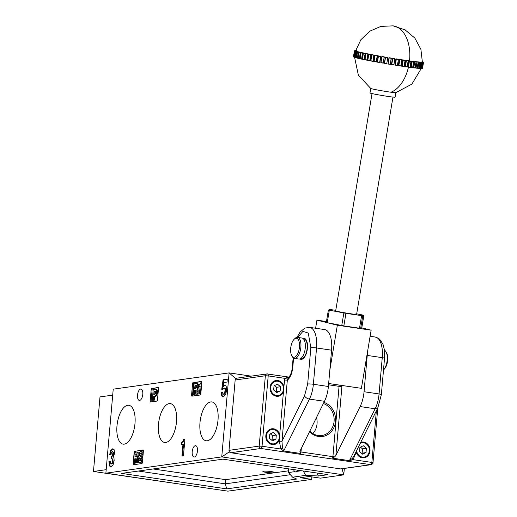<?xml version="1.0" encoding="UTF-8"?>
<svg xmlns="http://www.w3.org/2000/svg" width="517" height="517" viewBox="0 0 517 517"><rect width="100%" height="100%" fill="white"/><g stroke="black" fill="none" stroke-linecap="round" stroke-linejoin="round"><path stroke-width="0.78" d="M271.406 471.607A5.836 0.679 5 0 1 274.54 472.493A5.836 0.679 5 0 1 266.048 472.357A5.836 0.679 5 0 1 262.907 471.472A5.836 0.679 5 0 1 271.406 471.607M140.65 389.055A5.732 2.572 98.4 0 1 140.986 389.055A5.732 2.572 98.4 0 1 142.744 394.729A5.732 2.572 98.4 0 1 139.655 400.397A5.732 2.572 98.4 0 1 139.312 400.397A5.732 2.572 98.4 0 1 137.561 394.723A5.732 2.572 98.4 0 1 140.65 389.055M297.618 470.173A5.732 2.572 98.4 0 1 296.726 471.388L295.685 471.995M194.334 457.009A5.732 2.572 -81.6 0 0 197.423 451.341A5.732 2.572 -81.6 0 0 195.665 445.673A5.732 2.572 -81.6 0 0 195.329 445.673A5.732 2.572 -81.6 0 0 192.24 451.341A5.732 2.572 -81.6 0 0 193.998 457.009A5.732 2.572 -81.6 0 0 194.334 457.009M124.287 444.142A19.633 8.802 -81.6 0 0 134.84 424.896A19.633 8.802 -81.6 0 0 128.998 405.322A19.633 8.802 -81.6 0 0 127.686 405.289A19.633 8.802 -81.6 0 0 117.088 424.877A19.633 8.802 -81.6 0 0 123.279 444.161A19.633 8.802 -81.6 0 0 124.287 444.142M165.789 442.462A19.633 8.802 -81.6 0 0 176.349 423.21A19.633 8.802 -81.6 0 0 170.507 403.635A19.633 8.802 -81.6 0 0 169.188 403.609A19.633 8.802 -81.6 0 0 158.596 423.197A19.633 8.802 -81.6 0 0 164.781 442.474A19.633 8.802 -81.6 0 0 165.789 442.462M199.989 422.615A19.633 8.802 -81.6 0 0 206.289 440.794A19.633 8.802 -81.6 0 0 218.006 420.082A19.633 8.802 -81.6 0 0 212.009 401.948A19.633 8.802 -81.6 0 0 199.989 422.615M153.129 468.964L225.664 479.653L288.576 470.813M251.178 376.143L229.109 372.893L221.754 456.892L105.875 473.178L113.223 389.172L229.109 372.893L235.758 378.677M134.737 451.076A1.06 0.478 -81.6 0 0 134.161 452.194L133.153 463.743A1.06 0.478 -81.6 0 0 133.483 464.725A1.06 0.478 -81.6 0 0 133.548 464.725L141.826 463.562A1.06 0.478 -81.6 0 0 142.401 462.444L143.409 450.895A1.06 0.478 -81.6 0 0 143.08 449.913A1.06 0.478 -81.6 0 0 143.015 449.913L135.68 451.212A1.06 0.478 -81.6 0 0 135.099 452.317M151.772 388.319A1.06 0.478 -81.6 0 0 151.19 389.443L150.182 400.992A1.06 0.478 -81.6 0 0 150.512 401.974A1.06 0.478 -81.6 0 0 150.576 401.974L156.91 401.082A1.06 0.478 -81.6 0 0 157.485 399.964L158.499 388.416A1.06 0.478 -81.6 0 0 158.163 387.433A1.06 0.478 -81.6 0 0 158.099 387.433L152.709 388.461A1.06 0.478 -81.6 0 0 152.134 389.579L151.119 401.127A1.06 0.478 -81.6 0 0 151.21 401.883M193.158 382.509A1.06 0.478 -81.6 0 0 192.583 383.627L191.568 395.175A1.06 0.478 -81.6 0 0 191.904 396.158A1.06 0.478 -81.6 0 0 191.962 396.158L200.241 394.994A1.06 0.478 -81.6 0 0 200.822 393.876L201.83 382.328A1.06 0.478 -81.6 0 0 201.501 381.346A1.06 0.478 -81.6 0 0 201.436 381.346L194.095 382.645A1.06 0.478 -81.6 0 0 193.52 383.763L192.505 395.311A1.06 0.478 -81.6 0 0 192.602 396.067M112.099 463.219L112.661 463.303L111.22 463.975L110.347 462.993L110.334 461.183L108.913 461.384L109.546 466.024L111.077 466.625L113.087 464.835L114.147 460.815L113.96 457.694L113.378 456.789L114.58 453.37L114.102 449.648L112.628 448.821L110.599 450.682L109.656 454.708L111.032 454.514L111.297 452.834L112.312 451.496L113.016 452.168L112.389 455.787L111.304 456.285L111.09 458.741L112.189 458.922L112.603 461.074L112.099 463.219L111.019 463.982L111.394 464.001M112.312 451.496L113.578 452.252L113.617 453.777L112.952 455.871L111.866 456.369L111.659 458.721M113.029 448.821L111.161 450.766L110.218 454.786M110.528 466.625L111.077 466.625M111.09 458.741L112.751 459.006L113.165 461.151L112.661 463.303M181.357 442.397L181.163 444.652L182.953 444.4L181.932 456.097L183.451 455.884L184.924 439.043L183.677 439.217L183.108 441.169L181.357 442.397L181.926 442.481L181.738 444.568M223.318 386.322L223.913 382.49L227.008 382.057L227.26 379.194L223.092 379.775L221.748 389.256L223.066 389.217L223.674 388.131L224.901 387.996L225.502 388.823L225.593 390.852L225.082 393.301L224.158 394.342L223.396 394.258L222.866 393.767L222.737 392.099L221.244 392.306L221.696 395.957L223.273 396.933L225.67 394.484L226.569 390.316L226.162 386.238L224.753 385.204L223.318 386.322L223.887 386.406L224.443 385.682L223.88 385.598M225.076 385.204L224.443 385.682M222.872 396.933L223.273 396.933M224.158 387.912L224.94 388.739L225.024 390.768L224.52 393.217L223.596 394.258L224.158 394.342L223.428 393.851M293.695 469.591A5.732 2.572 -81.6 0 0 294.735 471.666L288.428 472.551L288.751 468.867M290.373 474.709L225.296 483.854L225.664 479.653M226.737 488.882L296.687 479.052L292.622 477.191L305.612 475.362L318.44 475.995L328.011 474.651L222.898 459.161L121.624 473.391L226.737 488.882L225.296 483.854L138.349 471.045M296.067 472.002L294.735 471.666M229.361 451.806L221.754 456.892L343.76 474.864L320.391 478.154L309.127 476.493L300.364 477.721L311.628 479.382L227.881 491.15L105.875 473.178M134.142 463.238L134.09 463.878A1.06 0.478 -81.6 0 0 134.181 464.634M143.319 450.139L135.68 451.212M158.402 387.66L152.709 388.461M201.74 381.572L194.095 382.645M111.653 458.825L112.751 459.006M111.304 456.285L111.866 456.369M111.536 456.252L112.099 456.337M112.389 455.787L112.952 455.871M113.055 453.693L113.617 453.777M113.016 452.168L113.578 452.252M110.599 450.682L111.161 450.766M109.546 466.024L110.832 466.644M108.913 461.384L109.475 461.461L110.108 466.108M110.321 461.345L109.475 461.461M112.603 461.074L113.165 461.151M182.507 456.013L183.516 444.484L182.953 444.4M181.57 442.371L181.926 442.481M183.108 441.169L183.671 441.253L182.133 442.455M183.677 439.217L184.239 439.301L183.671 441.253M184.912 439.204L184.239 439.301M221.696 395.957L223.144 396.946M221.244 392.306L221.806 392.39L222.258 396.041M222.724 392.261L221.806 392.39M224.52 393.217L225.082 393.301M225.024 390.768L225.593 390.852M224.94 388.739L225.502 388.823M223.092 379.775L223.654 379.859L222.329 389.236M227.247 379.355L223.654 379.859M303.305 471.006L305.612 475.362M296.726 471.388L301.398 470.728M292.622 477.191L288.428 472.551M342.015 468.757L343.76 474.864L344.328 468.434M311.628 479.382L311.848 476.894M318.44 475.995L316.856 473.003M141.632 453.189L140.773 455.374L138.931 455.361L140.773 455.374M140.979 454.029L140.042 453.894L140.695 453.054L141.219 454.572L138.601 460.44L138.252 462.405L141.464 461.952L141.626 460.156L139.596 460.44L141.6 456.769L142.104 454.501L141.871 451.987L142.808 452.123L141.089 451.257L139.829 452L138.931 455.361M142.808 452.123L143.041 454.643L142.537 456.912L140.54 460.576M141.626 460.156L142.563 460.292L142.401 462.088L138.252 462.405M136.352 458.883L135.725 458.967L135.357 463.129L134.349 463.271L133.405 463.129L134.42 462.986L134.782 458.831L135.725 458.967M137.729 452.213L138.847 453.215L138.963 455.057L137.994 457.726L138.375 458.417L138.375 462.702L136.307 462.721L138.375 462.702M138.252 461.92L138.401 462.431L137.464 462.295L137.315 461.778L138.252 461.92M155.669 396.268L154.732 396.132L156.082 394.607L156.548 392.506L156.367 390.07L155.358 389.32L156.554 389.456L157.304 390.206L157.485 392.642L157.019 394.742L155.669 396.268L154.564 396.423L154.228 400.242L152.276 400.248L154.228 400.242M200.842 393.618L199.497 393.54L200.855 393.463M200.118 386.47L199.019 386.354L200.144 386.199L199.497 393.54M196.117 390.329L195.484 390.419L195.122 394.581L193.171 394.581L194.185 394.439L194.547 390.283L195.484 390.419M197.494 383.666L198.612 384.661L198.722 386.503L197.759 389.178L198.14 389.87L198.14 394.154L196.072 394.174L198.14 394.154M141.154 453.48L140.889 453.079M141.464 461.952L142.401 462.088M139.92 459.703L140.857 459.846M140.559 458.644L141.503 458.779M140.85 458.198L141.787 458.333M141.6 456.769L142.537 456.912M142.104 454.501L143.041 454.643M141.871 451.987L140.818 451.257M139.829 455.231L140.042 453.894M135.357 463.129L134.42 462.986M134.782 458.831L136.223 458.747M136.417 459.057L135.809 458.689L136.417 459.057L136.307 462.721M137.315 461.778L137.425 460.227L138.369 460.363M137.425 460.227L137.438 458.282L138.375 458.417M137.438 458.282L137.057 457.59L137.994 457.726M137.057 457.59L137.69 456.537L138.627 456.673M137.69 456.537L138.02 454.915L138.963 455.057M138.02 454.915L137.91 453.073L138.847 453.215M137.91 453.073L136.792 452.078L134.342 452.42L133.405 463.129M138.013 452.213L136.792 452.078M156.082 394.607L157.019 394.742M156.548 392.506L157.485 392.642M156.367 390.07L157.304 390.206M155.358 389.32L153.206 389.618L152.276 400.248M153.29 400.106L153.627 396.287L154.564 396.423M153.627 396.287L154.732 396.132M200.454 393.405L201.378 382.832L201.779 382.89M201.378 382.832L200.596 382.942L200.241 384.17L199.142 384.939L199.019 386.354M195.122 394.581L194.185 394.439M194.547 390.283L195.988 390.199M196.182 390.503L195.575 390.135L196.182 390.503L196.072 394.174M197.203 394.019L198.166 393.883M197.229 393.747L197.08 393.23L198.017 393.366M197.08 393.23L197.19 391.679L198.127 391.815M197.19 391.679L197.197 389.734L198.14 389.87M197.197 389.734L196.815 389.043L197.759 389.178M196.815 389.043L197.449 387.989L198.392 388.125M197.449 387.989L197.785 386.367L198.722 386.503M197.785 386.367L197.675 384.525L198.612 384.661M197.675 384.525L196.55 383.53L194.108 383.873L193.171 394.581M197.778 383.666L196.55 383.53M136.986 455.244L136.695 456.44L134.943 457.034L135.202 454.075L136.436 453.907L136.986 455.244M136.695 453.939L136.947 454.314M153.782 394.484L154.661 394.361L155.358 393.599L155.43 391.44L154.816 391.169L154.066 391.279L153.782 394.484M196.751 386.697L196.46 387.892L194.702 388.48L194.961 385.527L196.202 385.352L196.751 386.697M196.46 385.391L196.706 385.766M136.863 454.113L135.202 454.075M136.139 454.217L135.906 456.899M154.066 391.279L155.003 391.414L154.745 394.348M155.384 391.363L155.003 391.414M196.628 385.566L194.961 385.527M195.904 385.669L195.665 388.351M207.446 488.138L93.467 471.465L99.994 396.914L112.706 395.13M106.179 469.682L93.467 471.465M354.752 50.815L355.748 50.899L354.507 50.899L353.531 56.754A35.02 1.364 -170.5 0 1 353.46 56.663L354.442 50.808A35.02 1.364 -170.5 0 0 354.507 50.899M353.945 56.967L355.198 50.95L354.869 50.802L355.851 50.957L354.921 51.112L353.945 56.967A35.02 1.364 -170.5 0 1 353.667 56.844L354.649 50.989A35.02 1.364 -170.5 0 0 354.921 51.112M354.248 57.083L354.953 57.497L356.006 51.222L355.425 51.034L356.394 51.189L356.95 51.37L355.709 51.383L354.733 57.238A35.02 1.364 -170.5 0 1 354.248 57.083L355.231 51.228A35.02 1.364 -170.5 0 0 355.709 51.383M355.205 57.381L356.116 57.833L357.169 51.551L356.355 51.325L357.292 51.474L358.081 51.694L356.859 51.713L355.883 57.568A35.02 1.364 -170.5 0 1 355.205 57.381L356.181 51.526A35.02 1.364 -170.5 0 0 356.859 51.713M356.517 57.736L357.635 58.214L358.682 51.939L357.635 51.674L359.554 52.062L358.365 52.094L357.383 57.956A35.02 1.364 -170.5 0 1 356.517 57.736L357.493 51.881A35.02 1.364 -170.5 0 0 358.365 52.094M360.116 52.198L361.344 52.482L360.207 52.527L359.477 58.647L360.53 52.372L359.153 52.282L360.116 52.198M363.445 52.947L362.359 53.005L361.642 59.119L362.688 52.844L361.215 52.521L363.445 52.947L362.391 59.222M365.823 53.445L363.47 53.012L365.823 53.445L364.769 59.72L364.084 59.636L365.138 53.361L364.084 59.636L362.443 59.087A35.02 1.364 -170.5 0 0 363.826 59.377L364.084 59.636M368.453 53.975L366.01 53.535L368.453 53.975L367.4 60.25L366.792 60.179L367.846 53.904L366.792 60.179L365.015 59.617A35.02 1.364 -170.5 0 0 366.534 59.927L364.957 59.81M371.309 54.531L368.802 54.091L371.309 54.531L370.256 60.812L369.733 60.754L370.786 54.479L369.733 60.754L367.749 60.373L368.815 54.324A35.02 1.364 9.5 0 0 370.463 54.64M374.36 55.112L371.813 54.673L374.36 55.112L373.306 61.387L372.873 61.349L373.927 55.073L372.873 61.349L370.76 60.954L371.794 54.783M377.572 55.7L375.012 55.274L377.572 55.7L376.518 61.975L376.182 61.956L377.229 55.681L376.182 61.956L374.101 61.368A35.02 1.364 -170.5 0 0 375.949 61.71L373.959 61.549M380.906 56.301L378.366 55.888L380.906 56.301L379.859 62.576L380.667 56.301L379.62 62.576L377.488 61.988A35.02 1.364 -170.5 0 0 379.394 62.331L377.313 62.163L378.354 55.901M382.044 56.502L384.331 56.902L383.284 63.177L384.196 56.915L383.142 63.19L380.984 62.609A35.02 1.364 -170.5 0 0 382.942 62.951L380.783 62.783L382.044 56.502M385.488 57.096L387.808 57.49L386.761 63.765L387.776 57.529L386.722 63.804L384.558 63.229A35.02 1.364 -170.5 0 0 386.542 63.565L384.331 63.397L385.488 57.096M388.971 57.691L391.369 58.124L390.316 64.399L391.136 58.311A35.02 1.364 9.5 0 1 389.146 57.982L387.924 64.005L390.316 64.399L391.369 58.124L388.971 57.73L387.924 64.005L390.154 64.166A35.02 1.364 -170.5 0 1 388.17 63.837L387.976 63.972M392.461 58.266L394.936 58.705L393.883 64.98L394.729 58.893A35.02 1.364 9.5 0 1 392.758 58.576L392.461 58.266L391.408 64.541L393.883 64.98L394.936 58.705L392.558 58.318L391.511 64.593L393.883 64.98M395.906 58.815L398.439 59.255L397.386 65.53L395.059 65.168L396.326 59.145A35.02 1.364 9.5 0 0 398.258 59.449L395.906 58.815L394.859 65.097L397.386 65.53M399.279 59.345L401.838 59.778L400.785 66.053L398.536 65.711L399.815 59.694A35.02 1.364 9.5 0 0 401.683 59.978L399.279 59.345L398.232 65.62L400.791 66.053L401.851 59.798M402.543 59.843L405.095 60.263L404.048 66.538L401.89 66.221L403.182 60.205A35.02 1.364 9.5 0 0 404.973 60.47L402.543 59.843L401.489 66.118L404.048 66.538M405.651 60.295L408.178 60.702L407.131 66.977L405.095 66.687L406.394 60.676A35.02 1.364 9.5 0 0 408.087 60.916L405.651 60.295L404.604 66.57L407.131 66.977M408.585 60.709L411.054 61.096L408.585 60.709L407.532 66.984L410.007 67.171A35.02 1.364 9.5 0 1 408.436 66.958L409.419 61.096A35.02 1.364 -170.5 0 0 410.989 61.316L410.007 67.171M421.232 68.541L411.868 84.142L395.796 92.666A12.738 0.498 -170.5 0 1 391.02 92.213A12.738 0.498 -170.5 0 1 373.397 89.183A12.738 0.498 -170.5 0 1 370.792 88.485L358.371 75.185L354.597 57.387M360.168 58.796L361.642 59.119L360.155 58.595A35.02 1.364 -170.5 0 0 360.756 58.725A35.02 1.364 -170.5 0 0 361.377 58.86L362.365 59.216L363.393 53.077M370.741 88.452L369.985 92.963A12.738 0.498 9.5 0 0 372.634 93.713A12.738 0.498 9.5 0 0 386.587 96.214A12.738 0.498 9.5 0 0 395.104 97.164L395.86 92.653M370.76 60.954L372.628 61.096A35.02 1.364 -170.5 0 1 370.876 60.767L370.799 60.832M367.749 60.373L369.481 60.502A35.02 1.364 -170.5 0 1 367.833 60.179L367.781 60.23M362.443 59.087L363.419 53.212A35.02 1.364 9.5 0 0 364.802 53.516M423.164 61.975L422.376 61.801M423.171 61.93L422.383 61.704M422.544 68.192L423.526 62.337L422.37 61.937M422.376 61.846L423.462 62.247M422.518 68.257A35.02 1.364 -170.5 0 1 422.376 68.309L423.352 62.454A35.02 1.364 9.5 0 0 423.494 62.395L422.279 68.418M423.333 62.143L422.182 62.046L423.333 62.143M421.4 68.509L421.827 68.36L422.809 62.505A35.02 1.364 9.5 0 0 423.152 62.486L422.176 68.341L421.827 68.36A35.02 1.364 -170.5 0 0 422.176 68.341M421.542 68.535L422.809 62.505M423.009 62.234L421.633 62.092L423.009 62.234M420.334 68.47L420.909 68.347L421.885 62.492A35.02 1.364 9.5 0 0 422.441 62.505L421.458 68.36L420.909 68.347A35.02 1.364 -170.5 0 0 421.458 68.36M420.605 68.515L421.885 62.492M422.324 62.26L420.722 62.072L422.324 62.26M418.919 68.36L419.63 68.27L420.605 62.408A35.02 1.364 9.5 0 0 421.355 62.46L420.373 68.322L419.63 68.27A35.02 1.364 -170.5 0 0 420.373 68.322M420.237 68.502L419.332 68.438L420.605 62.408M421.265 62.221L419.468 61.995L421.265 62.221M417.161 68.192L418.001 68.128L418.983 62.266A35.02 1.364 9.5 0 0 419.914 62.357L418.938 68.212L418.001 68.128A35.02 1.364 -170.5 0 0 418.938 68.212M417.678 68.289L418.983 62.266M419.856 62.118L417.878 61.853L419.856 62.118M416.114 61.827L415.086 67.94L416.043 67.921L417.025 62.066A35.02 1.364 9.5 0 0 418.143 62.182L417.161 68.044L416.043 67.921A35.02 1.364 -170.5 0 0 417.161 68.044M417.07 68.231L415.726 68.082L417.025 62.066M418.111 61.95L415.972 61.652L418.111 61.95M413.451 67.817L414.505 61.542L413.768 61.394L412.721 67.669L413.781 67.656L414.763 61.801A35.02 1.364 9.5 0 0 416.043 61.95L414.996 67.998L413.781 67.656A35.02 1.364 -170.5 0 0 415.067 67.811M413.768 61.394L416.043 61.723L414.763 61.801M412.644 67.714L410.918 67.494L411.959 61.219L411.299 61.077L410.252 67.352L411.241 67.333L412.217 61.478A35.02 1.364 9.5 0 0 413.652 61.659L412.631 67.714L411.241 67.333A35.02 1.364 -170.5 0 0 412.669 67.52M411.299 61.077L413.684 61.439L412.217 61.478M409.419 61.096L408.113 67.113L410.007 67.372M355.709 50.511L356.381 50.485M355.017 50.537L355.741 50.517M355.03 50.492L355.722 50.608M355.683 50.744L354.798 50.517M353.46 56.663L354.442 50.808M358.171 58.143A35.02 1.364 -170.5 0 0 359.225 58.382L358.171 58.143L359.153 52.282A35.02 1.364 -170.5 0 0 360.207 52.527M360.155 58.595L361.137 52.734A35.02 1.364 9.5 0 0 361.738 52.87A35.02 1.364 9.5 0 0 362.359 53.005M367.516 54.065A35.02 1.364 9.5 0 1 365.991 53.762L365.971 53.716M373.61 55.241A35.02 1.364 9.5 0 1 371.852 54.912L371.807 54.815M376.925 55.849A35.02 1.364 9.5 0 1 375.083 55.513L375.019 55.397M380.376 56.469A35.02 1.364 9.5 0 1 378.463 56.127L378.386 55.991M383.924 57.09A35.02 1.364 9.5 0 1 381.96 56.754L381.863 56.592M384.331 56.902L381.837 56.502L380.79 62.764M387.517 57.71A35.02 1.364 9.5 0 1 385.533 57.368L385.417 57.193M387.808 57.49L385.385 57.122L384.331 63.397M393.747 64.748A35.02 1.364 -170.5 0 1 391.776 64.431L391.556 64.573M397.276 65.31A35.02 1.364 -170.5 0 1 395.343 65.006L395.104 65.155M400.701 65.833L400.701 65.833A35.02 1.364 -170.5 0 1 398.833 65.549L398.568 65.704M403.99 66.325A35.02 1.364 -170.5 0 1 402.2 66.06L401.916 66.221M407.105 66.771A35.02 1.364 -170.5 0 1 405.418 66.531L405.108 66.693M354.882 50.517L355.709 50.653M356.491 57.885L356.116 57.833M358.126 58.285L357.635 58.214M360.091 58.731L358.197 58.35M335.766 310.316L329.516 309.444L328.599 310.032L345.938 313.354L362.76 315.784L363.897 315.273L356.698 313.832M328.385 309.961L326.285 322.511L343.837 325.904L359.502 328.211L361.738 327.856L371.135 330.182L361.402 388.338L328.65 383.511M355.528 314A10.611 0.414 -170.5 0 1 356.607 314.368A10.611 0.414 -170.5 0 1 348.49 313.418A10.611 0.414 -170.5 0 1 336.754 311.234A10.611 0.414 -170.5 0 1 335.675 310.866L372.033 93.583M371.135 330.182L337.349 325.206L327.952 322.879M361.797 327.83L363.897 315.273L361.738 327.856M326.292 322.466L316.947 320.146L326.447 321.548M316.947 320.146L315.596 328.243M329.82 370.198L337.349 325.206M328.385 309.954L326.285 322.511M303.001 338.473A10.611 4.756 98.4 0 1 304.119 338.351A10.611 4.756 98.4 0 1 307.441 348.167A10.611 4.756 98.4 0 1 301.03 359.347A10.611 4.756 98.4 0 1 299.989 358.914A10.611 4.756 -81.6 0 0 301.03 359.347A10.611 4.756 -81.6 0 0 307.441 348.167A10.611 4.756 -81.6 0 0 304.119 338.351A10.611 4.756 -81.6 0 0 303.001 338.473M303.473 338.9L304.028 338.984A9.978 4.472 98.4 0 1 307.15 348.206A9.978 4.472 98.4 0 1 301.12 358.72L300.564 358.636M386.044 351.87L386.613 352.878A9.552 4.285 -81.6 0 1 387.666 360.129A9.552 4.285 -81.6 0 1 384.209 369.228L383.511 369.894A10.611 4.756 -81.6 0 0 387.214 359.922A10.611 4.756 -81.6 0 0 386.044 351.87A10.611 4.756 -81.6 0 0 384.435 350.261M294.147 339.255L294.981 338.454A10.611 4.756 98.4 0 1 297.553 337.381A10.611 4.756 98.4 0 1 300.875 347.198A10.611 4.756 98.4 0 1 294.457 358.384A10.611 4.756 98.4 0 1 292.305 356.62L291.737 355.606A9.552 4.285 98.4 0 1 290.683 348.361A9.552 4.285 98.4 0 1 294.147 339.255A9.552 4.285 98.4 0 1 299.446 347.127A9.552 4.285 98.4 0 1 296.26 355.954A9.552 4.285 98.4 0 1 291.737 355.606M297.553 337.381L301.96 338.034A10.611 4.756 98.4 0 1 305.282 347.851A10.611 4.756 98.4 0 1 298.871 359.031L294.457 358.384M309.728 431.016A16.447 14.579 82 0 0 318.117 435.501A16.447 14.579 82 0 0 321.832 435.514A16.447 14.579 82 0 0 334.092 421.368A16.447 14.579 82 0 0 323.358 403.531M323.92 402.394A17.513 15.516 -98 0 1 335.352 422.777A17.513 15.516 -98 0 1 318.517 436.484A17.513 15.516 -98 0 1 309.45 431.566M279.128 441.175L281.978 441.311L282.444 447.942L283.71 450.973L280.86 449.014L279.193 440.465A7.962 7.051 -98 0 1 273.978 444.555A7.962 7.051 -98 0 1 265.828 435.637A7.962 7.051 -98 0 1 271.761 428.787A7.962 7.051 -98 0 1 279.684 434.81L283.419 392.164A7.962 7.051 -98 0 1 278.204 396.255A7.962 7.051 -98 0 1 270.055 387.336A7.962 7.051 -98 0 1 275.988 380.493A7.962 7.051 -98 0 1 283.911 386.516L284.822 378.341L288.557 377.042L289.468 377.184M271.47 444.4A7.962 7.051 82 0 0 271.948 444.09M275.697 396.1A7.962 7.051 82 0 0 276.175 395.789M360.743 442.326A7.962 7.051 -98 0 1 361.861 442.061A7.962 7.051 -98 0 1 370.004 450.986A7.962 7.051 -98 0 1 364.071 457.829A7.962 7.051 -98 0 1 356.148 451.806L356.084 452.511L355.722 452.453M361.57 457.674A7.962 7.051 82 0 0 362.049 457.364M312.869 433.576A16.447 14.579 82 0 0 317.05 423.766A16.447 14.579 82 0 0 316.488 417.381M266.488 435.734A7.219 6.398 -98 0 1 271.864 429.524A7.219 6.398 -98 0 1 279.251 437.615A7.219 6.398 -98 0 1 273.874 443.819A7.219 6.398 -98 0 1 266.488 435.734M270.714 387.433A7.219 6.398 -98 0 1 276.091 381.223A7.219 6.398 -98 0 1 283.478 389.314A7.219 6.398 -98 0 1 278.101 395.518A7.219 6.398 -98 0 1 270.714 387.433M360.246 443.327A7.219 6.398 -98 0 1 361.965 442.798A7.219 6.398 -98 0 1 369.345 450.889A7.219 6.398 -98 0 1 363.968 457.093A7.219 6.398 -98 0 1 356.607 450.656M235.164 379.995L265.357 375.756A2.12 1.881 -98 0 1 266.934 373.933L236.747 378.173A2.12 1.881 82 0 0 235.164 379.995L229.012 450.346A2.12 1.881 82 0 0 230.705 452.724L340.509 468.9A2.12 1.881 82 0 0 340.987 468.906L371.18 464.66A2.12 1.881 -98 0 1 370.695 464.66L260.891 448.485L230.705 452.724M289.184 377.087L287.633 378.987L287.329 380.157L284.479 380.014M296.991 337.375L300.151 331.972L304.784 328.108L309.573 327.358L324.592 329.568A22.289 9.991 98.4 0 1 331.571 350.177L328.392 386.49A21.223 9.519 98.4 0 1 324.463 401.302L299.892 451.283M287.633 378.987A2.12 0.478 18.2 0 1 284.822 378.341L268.207 375.898L262.048 446.242L280.86 449.014A2.12 0.485 -34.8 0 1 282.444 447.942M367.4 352.497A22.289 9.991 98.4 0 1 367.232 355.431L364.052 391.744A21.223 9.519 98.4 0 1 360.123 406.556L335.882 455.445L334.745 456.847L332.909 456.685L339.062 386.335A2.12 0.95 -81.6 0 0 338.958 385.029M356.084 452.511L353.046 459.652L349.408 460.653L352.465 458.256L353.893 456.136L377.785 407.965A4.246 2.23 -153.6 0 1 375.142 408.766L349.408 460.653L332.515 458.165L334.745 456.847M301.359 447.89L300.997 451.981L299.899 451.716L300.603 453.467L283.71 450.973L309.444 399.092L324.463 401.302M269.945 429.795A7.962 7.051 82 0 0 269.396 429.627M279.193 440.465L279.684 434.81M283.419 392.164L283.911 386.516M274.172 381.494A7.962 7.051 82 0 0 273.622 381.326M340.509 468.9L370.695 464.66A2.12 0.95 -81.6 0 0 371.852 462.424L353.046 459.652A2.12 0.84 47.8 0 1 352.465 458.256M269.803 434.093L273.235 432.471L276.304 435.049L275.936 439.25L272.504 440.872L269.435 438.293L269.803 434.093M273.661 389.992L274.029 385.792L277.461 384.17L280.531 386.748L280.162 390.949L276.731 392.571L273.661 389.992M366.398 448.323L366.036 452.524L362.598 454.146L359.528 451.567L359.897 447.367L363.335 445.744L366.398 448.323L362.507 448.872L360.42 447.121M276.304 435.049L272.407 435.598L270.326 433.847M271.515 440.045L275.936 439.25M272.039 439.799L272.407 435.598M275.742 391.744L280.162 390.949M276.265 391.498L276.634 387.298L280.531 386.748M276.634 387.298L274.553 385.546M361.616 453.319L366.036 452.524M362.139 453.073L362.507 448.872M134.09 463.878L133.153 463.743M134.161 452.194L135.047 452.323M151.119 401.127L150.182 400.992M151.19 389.443L152.134 389.579M192.505 395.311L191.568 395.175M192.583 383.627L193.52 383.763M409.516 60.838A33.96 21.029 -82.3 0 0 393.069 25.85L380.867 26.406L369.655 31.246L360.879 39.738L355.67 50.789M408.456 67.165A33.96 21.029 97.7 0 1 391.02 92.213M377.32 62.13L378.36 55.933M373.972 61.491L374.999 55.351M365.991 53.762L365.015 59.617M368.815 54.324L367.833 60.179M371.852 54.912L370.876 60.767M375.083 55.513L374.101 61.368M378.463 56.127L377.488 61.988M381.96 56.754L380.984 62.609M385.533 57.368L384.558 63.229M389.146 57.982L388.17 63.837M392.758 58.576L391.776 64.431M396.326 59.145L395.343 65.006M399.815 59.694L398.833 65.549M403.182 60.205L402.2 66.06M406.394 60.676L405.418 66.531M422.034 61.504L422.615 61.691M410.026 67.21L411.021 61.277M397.392 65.504L398.433 59.293M400.798 66.002L401.825 59.843M404.061 66.454L405.076 60.36M407.15 66.855L408.152 60.844M327.216 322.737L329.316 310.181M360.659 328.334L362.76 315.784M361.603 315.661L359.502 328.211M343.837 325.904L345.938 313.354M343.85 312.998L341.75 325.548M328.541 384.784L339.062 386.335L341.911 386.477L341.944 385.469M288.861 377.074L266.934 373.933A2.12 1.881 -98 0 1 267.418 373.933A2.12 0.95 98.4 0 1 267.541 373.933A2.12 0.95 98.4 0 1 268.207 375.898L265.357 375.756L259.198 446.106L262.048 446.242A2.12 0.95 98.4 0 1 260.891 448.485A2.12 1.881 -98 0 1 259.198 446.106L229.012 450.346M300.603 453.467A2.12 0.95 98.4 0 0 300.997 451.981L332.909 456.685A2.12 0.95 -81.6 0 1 332.515 458.165M297.65 337.401L302.936 331.352L308.268 333.077L310.853 347.689L307.673 383.995L304.532 395.848L281.978 441.311L287.329 380.157C290.231 377.824 292.047 373.552 292.784 367.341A4.246 0.498 -175 0 0 292.305 367.522C291.762 372.201 290.567 375.42 288.712 377.19L289.074 377.1M377.791 407.952L372.996 462.747L371.852 462.424L376.37 410.815M335.882 455.445L341.911 386.477M292.784 367.341L293.591 358.061M309.573 327.358A22.289 9.991 98.4 0 1 316.553 347.967L331.571 350.177M328.392 386.49L313.373 384.273A21.223 9.519 98.4 0 1 309.444 399.092A4.246 2.23 -153.6 0 1 304.532 395.848M307.673 383.995A4.246 0.498 -175 0 1 313.373 384.273L316.553 347.967A4.246 0.498 5 0 0 310.853 347.689M367.232 355.431L382.25 357.648A22.289 9.991 -81.6 0 0 375.271 337.032L370.114 336.276M360.123 406.556L375.142 408.766A21.223 9.519 -81.6 0 0 379.071 393.954L364.052 391.744M375.271 337.032L379.633 339.126L383.019 344.309L384.364 349.699L384.532 358.287A4.246 0.498 5 0 0 382.25 357.648L379.071 393.954A4.246 0.498 -175 0 1 381.352 394.6L377.785 407.965M111.704 458.728L112.267 458.812M356.607 314.368L392.965 97.086M373.946 61.536L374.993 55.293M370.741 60.922L371.781 54.705M367.716 60.327L368.757 54.13M364.918 59.759L365.946 53.587M422.647 61.704L422.066 61.51M423.236 61.95L422.887 61.788M422.544 68.199L423.526 62.337M422.518 68.263L423.501 62.389M421.581 68.541L422.021 68.515M422.169 68.367L423.164 62.454M420.631 68.522L421.303 68.541M421.458 68.412L422.454 62.454M420.379 68.393L421.381 62.389M417.691 68.289L418.822 68.399M418.944 68.302L419.953 62.266M417.174 68.154L418.195 62.072M413.464 67.817L415.002 68.005M412.708 67.669L413.736 61.517M410.059 67.339L411.093 61.161M356.355 50.485L355.683 50.466M355.405 50.466L354.972 50.492M353.751 57.051L354.106 57.213M353.667 56.87L354.649 50.963M354.339 57.303L354.927 57.49M354.242 57.129L355.237 51.177M355.276 57.6L356.097 57.826M355.179 57.445L356.187 51.454M356.568 57.949L357.615 58.208M356.484 57.814L357.493 51.784M358.126 58.24L359.141 52.172M360.091 58.705L361.118 52.598M362.417 59.287L364.078 59.636M397.399 65.53L398.445 59.268M404.074 66.519L405.115 60.295M407.17 66.951L408.21 60.748M393.069 25.85L405.141 29.902L414.873 38.109L420.896 49.335L422.363 61.982M271.864 429.524L268.918 429.937M276.091 381.223L273.144 381.636M361.965 442.798L360.394 443.017M292.305 367.522L293.165 357.732M372.996 462.747C373.274 463.297 372.673 463.936 371.18 464.66M381.352 394.6L384.532 358.287M273.874 443.819L270.927 444.232M278.101 395.518L275.154 395.932M363.968 457.093L361.021 457.506"/></g></svg>

